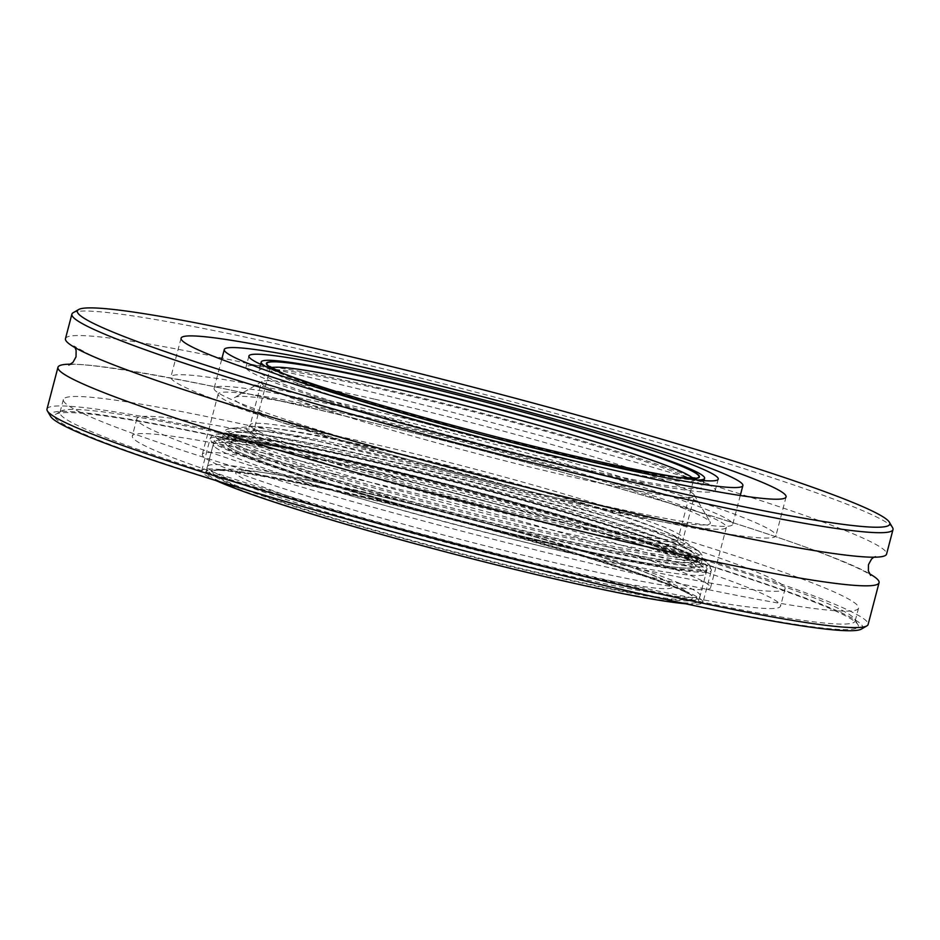 <?xml version="1.0" encoding="UTF-8"?>
<svg xmlns="http://www.w3.org/2000/svg" width="940" height="940" viewBox="0 0 940 940"><rect width="100%" height="100%" fill="white"/><g stroke="black" fill="none" stroke-linecap="round" stroke-linejoin="round"><path stroke-width="0.7" stroke-dasharray="4.7 3.53" d="M586.29 504.721A246.174 15.698 -165.3 0 1 342.536 440.402A246.174 15.698 -165.3 0 1 234.883 397.373A246.174 15.698 -165.3 0 1 476.239 445.513A246.174 15.698 -165.3 0 1 710.147 522.064A246.174 15.698 -165.3 0 1 586.29 504.721M374.238 399.089A223.838 14.265 14.7 0 0 262.084 381.558A223.838 14.265 14.7 0 0 261.402 382.322A223.838 14.265 14.7 0 0 581.601 479.153A223.838 14.265 14.7 0 0 694.437 495.921A223.838 14.265 14.7 0 0 694.225 494.934A223.838 14.265 14.7 0 0 374.238 399.089M350.573 413.706A262.707 16.744 -165.3 0 1 726.373 527.352A262.707 16.744 -165.3 0 1 468.014 476.886A262.707 16.744 -165.3 0 1 218.15 394.024A262.707 16.744 -165.3 0 1 350.573 413.706M682.522 478.002A223.838 14.265 -165.3 0 1 479.282 433.951A223.838 14.265 -165.3 0 1 280.59 372.557A223.838 14.265 -165.3 0 0 479.282 433.951A223.838 14.265 -165.3 0 0 682.522 478.002M892.601 527.692A424.445 27.06 14.7 0 0 285.842 345.967A424.445 27.06 14.7 0 0 73.167 312.714M65.471 338.659A424.445 27.06 -165.3 0 1 279.415 370.466A424.445 27.06 -165.3 0 1 836.506 527.14A424.445 27.06 -165.3 0 1 886.573 554.083M861.393 629.083A419.98 26.767 14.7 0 0 463.22 495.169A419.98 26.767 14.7 0 0 50.584 416.373M47 409.053A424.445 27.06 -165.3 0 1 260.944 440.848A424.445 27.06 -165.3 0 1 868.114 624.466M648.894 595.384A415.515 26.485 -165.3 0 1 237.456 486.838A415.515 26.485 -165.3 0 1 55.766 414.211A415.515 26.485 -165.3 0 1 463.138 495.451A415.515 26.485 -165.3 0 1 857.938 624.654A415.515 26.485 -165.3 0 1 648.894 595.384M70.747 364.168A424.445 27.06 -165.3 0 1 271.895 399.101A424.445 27.06 -165.3 0 1 828.986 555.775A424.445 27.06 -165.3 0 1 869.453 573.706M267.16 443.245A411.038 26.203 14.7 0 0 61.206 411.05A411.038 26.203 14.7 0 0 59.96 412.448A411.038 26.203 14.7 0 0 647.954 590.261A411.038 26.203 14.7 0 0 855.141 621.058A411.038 26.203 14.7 0 0 854.754 619.225A411.038 26.203 14.7 0 0 267.16 443.245M270.555 430.309A411.038 26.203 -165.3 0 1 858.537 608.121A411.038 26.203 -165.3 0 1 454.302 529.161A411.038 26.203 -165.3 0 1 63.356 399.512A411.038 26.203 -165.3 0 1 270.555 430.309M305.735 443.892A335.087 21.361 -165.3 0 1 785.065 588.851A335.087 21.361 -165.3 0 1 455.524 524.473A335.087 21.361 -165.3 0 1 136.829 418.782A335.087 21.361 -165.3 0 1 305.735 443.892M301.211 461.14A335.087 21.361 -165.3 0 1 780.541 606.1A335.087 21.361 -165.3 0 1 451 541.734A335.087 21.361 -165.3 0 1 132.305 436.043A335.087 21.361 -165.3 0 1 301.211 461.14M334.734 474.089A262.707 16.744 -165.3 0 1 710.534 587.735A262.707 16.744 -165.3 0 1 452.175 537.269A262.707 16.744 -165.3 0 1 202.312 454.408A262.707 16.744 -165.3 0 1 334.734 474.089M697.398 479.999A229.207 14.605 -165.3 0 1 479.189 434.28A229.207 14.605 -165.3 0 1 266.643 367M374.473 387.785A229.207 14.605 -165.3 0 1 702.333 486.932A229.207 14.605 -165.3 0 1 476.933 442.905A229.207 14.605 -165.3 0 1 258.935 370.607A229.207 14.605 -165.3 0 1 374.473 387.785M368.257 385.388A242.602 15.463 -165.3 0 1 715.305 490.339A242.602 15.463 -165.3 0 1 476.709 443.727A242.602 15.463 -165.3 0 1 245.975 367.211A242.602 15.463 -165.3 0 1 368.257 385.388M349.222 408.43A268.076 17.084 -165.3 0 1 732.695 524.403A268.076 17.084 -165.3 0 1 469.06 472.902A268.076 17.084 -165.3 0 1 214.097 388.349A268.076 17.084 -165.3 0 1 349.222 408.43M328.53 400.44A312.75 19.94 -165.3 0 1 775.911 535.741A312.75 19.94 -165.3 0 1 468.332 475.663A312.75 19.94 -165.3 0 1 170.88 377.011A312.75 19.94 -165.3 0 1 328.53 400.44M223.25 439.403A247.525 15.78 -165.3 0 1 222.439 437.558A247.525 15.78 -165.3 0 1 465.852 485.111A247.525 15.78 -165.3 0 1 701.275 563.178A247.525 15.78 -165.3 0 1 469.894 518.763A247.525 15.78 -165.3 0 1 223.25 439.403M226.422 444.82A243.049 15.498 -165.3 0 1 225.624 442.998A243.049 15.498 -165.3 0 1 464.654 489.693A243.049 15.498 -165.3 0 1 695.823 566.362A243.049 15.498 -165.3 0 1 468.613 522.746A243.049 15.498 -165.3 0 1 226.422 444.82M206.847 473.878A254.67 16.239 -165.3 0 1 206.013 471.974A254.67 16.239 -165.3 0 1 456.464 520.889A254.67 16.239 -165.3 0 1 698.678 601.224A254.67 16.239 -165.3 0 1 460.623 555.528A254.67 16.239 -165.3 0 1 206.847 473.878M216.177 480.634A259.135 16.521 -165.3 0 1 202.547 472.773A259.135 16.521 -165.3 0 1 201.701 470.834A259.135 16.521 -165.3 0 1 456.546 520.619A259.135 16.521 -165.3 0 1 703.002 602.352A259.135 16.521 -165.3 0 1 685.577 603.774M223.015 438.181A254.67 16.239 -165.3 0 1 495.415 497.131A254.67 16.239 -165.3 0 1 707.056 569.299A254.67 16.239 -165.3 0 1 456.605 520.384A254.67 16.239 -165.3 0 1 214.391 440.061A254.67 16.239 -165.3 0 1 223.015 438.181M235.212 436.043A243.049 15.498 -165.3 0 1 495.192 492.302A243.049 15.498 -165.3 0 1 697.175 561.18A243.049 15.498 -165.3 0 1 458.144 514.486A243.049 15.498 -165.3 0 1 226.987 437.829A243.049 15.498 -165.3 0 1 235.212 436.043M233.86 441.213A243.049 15.498 -165.3 0 1 493.841 497.471A243.049 15.498 -165.3 0 1 695.823 566.362A243.049 15.498 -165.3 0 1 456.793 519.667A243.049 15.498 -165.3 0 1 225.624 442.998A243.049 15.498 -165.3 0 1 233.86 441.213M511.607 530.336A225.976 14.405 -165.3 0 1 608.11 580.473A225.976 14.405 -165.3 0 1 242.767 478.272A225.976 14.405 -165.3 0 1 511.607 530.336M282.235 373.18A223.309 14.229 14.7 0 0 479.282 433.916A223.309 14.229 14.7 0 0 680.783 477.743M692.803 478.26A218.926 13.959 -165.3 0 1 693.544 479.929A218.926 13.959 -165.3 0 1 488.906 440.649A218.926 13.959 -165.3 0 1 270.743 370.454A218.926 13.959 -165.3 0 1 270.027 368.821A218.926 13.959 -165.3 0 1 271.495 367.728M448.251 465.594A218.926 13.959 14.7 0 0 254.235 429.039A218.926 13.959 14.7 0 0 254.952 430.685A218.926 13.959 14.7 0 0 473.102 500.879A218.926 13.959 14.7 0 0 677.752 540.148A218.926 13.959 14.7 0 0 448.251 465.594M224.378 435.091A247.525 15.78 14.7 0 0 471.022 514.45A247.525 15.78 14.7 0 0 702.403 558.865A247.525 15.78 14.7 0 0 442.928 474.559A247.525 15.78 14.7 0 0 223.567 433.246A247.525 15.78 14.7 0 0 224.378 435.091M444.221 470.764A244.576 15.592 -165.3 0 1 697.598 550.429A244.576 15.592 -165.3 0 1 492.913 515.531A244.576 15.592 -165.3 0 1 228.279 431.765A244.576 15.592 -165.3 0 1 231.886 428.252A244.576 15.592 -165.3 0 1 444.221 470.764M447.299 466.087A226.787 14.453 14.7 0 0 250.404 426.666A226.787 14.453 14.7 0 0 247.055 429.933A226.787 14.453 14.7 0 0 492.443 507.612A226.787 14.453 14.7 0 0 682.252 539.96A226.787 14.453 14.7 0 0 447.299 466.087M231.792 435.89A240.1 15.31 14.7 0 0 491.585 518.128A240.1 15.31 14.7 0 0 692.545 552.379A240.1 15.31 14.7 0 0 443.798 474.171A240.1 15.31 14.7 0 0 235.341 432.435A240.1 15.31 14.7 0 0 231.792 435.89M227.891 439.215A243.049 15.498 -165.3 0 1 227.092 437.406A243.049 15.498 -165.3 0 1 442.493 477.978A243.049 15.498 -165.3 0 1 697.292 560.757A243.049 15.498 -165.3 0 1 470.082 517.153A243.049 15.498 -165.3 0 1 227.891 439.215M251.039 434.01A221.875 14.147 -165.3 0 1 254.317 430.826A221.875 14.147 -165.3 0 1 446.947 469.389A221.875 14.147 -165.3 0 1 676.8 541.663A221.875 14.147 -165.3 0 1 491.103 509.997A221.875 14.147 -165.3 0 1 251.039 434.01M440.437 482.96A250.204 15.945 14.7 0 0 261.978 462.174A250.204 15.945 14.7 0 0 679.738 568.912A250.204 15.945 14.7 0 0 440.437 482.96M214.085 446.277A254.67 16.239 -165.3 0 1 213.263 444.373A254.67 16.239 -165.3 0 1 438.945 486.885A254.67 16.239 -165.3 0 1 705.928 573.611A254.67 16.239 -165.3 0 1 467.862 527.928A254.67 16.239 -165.3 0 1 214.085 446.277M250.957 426.607A223.838 14.265 -165.3 0 1 250.228 424.927A223.838 14.265 -165.3 0 1 448.603 462.292A223.838 14.265 -165.3 0 1 683.251 538.526A223.838 14.265 -165.3 0 1 474.019 498.365A223.838 14.265 -165.3 0 1 250.957 426.607M210.912 440.86A259.135 16.521 14.7 0 0 469.142 523.944A259.135 16.521 14.7 0 0 711.38 570.439A259.135 16.521 14.7 0 0 439.72 482.185A259.135 16.521 14.7 0 0 210.067 438.921A259.135 16.521 14.7 0 0 210.912 440.86M201.701 470.834L210.067 438.921C210.866 435.572 214.567 433.845 221.182 433.716C245.375 432.882 337.531 451.705 441.189 478.237A254.67 16.239 -165.3 0 1 684.79 565.739A254.67 16.239 -165.3 0 1 259.569 457.11A254.67 16.239 -165.3 0 1 441.213 478.248C521.547 498.729 604.115 522.711 654.275 540.124C678.95 548.654 695.612 555.434 704.248 560.452L708.854 563.718L711.38 570.439L703.002 602.352M515.895 535.671A248.313 15.827 14.7 0 0 215.389 470.458A248.313 15.827 14.7 0 0 448.756 550.288A248.313 15.827 14.7 0 0 691.252 595.302A248.313 15.827 14.7 0 0 515.895 535.671M518.539 531.782A254.67 16.239 -165.3 0 1 700.136 595.69A254.67 16.239 -165.3 0 1 449.684 546.763A254.67 16.239 -165.3 0 1 207.47 466.44A254.67 16.239 -165.3 0 1 216.094 464.56A254.67 16.239 -165.3 0 1 518.539 531.782M262.084 381.558L234.883 397.373M694.225 494.934L710.147 522.064M222.439 437.558L223.567 433.246C224.308 430.262 227.081 428.593 231.886 428.252L250.404 426.666L248.701 426.948L250.228 424.927L261.402 382.322M701.275 563.178L702.403 558.865C703.614 557.009 702.016 554.201 697.598 550.429L682.252 539.96L683.603 541.04L683.251 538.526L694.437 495.921M61.206 411.05L55.766 414.211M854.754 619.225L857.938 624.654M63.356 399.512L59.96 412.448M858.537 608.121L855.141 621.058M68.843 365.072C77.95 359.938 213.11 382.791 372.005 422.647C546.669 465.159 744.504 522.851 827.4 555.293C854.166 566.056 868.595 572.765 870.663 575.421M873.777 557.209L875.681 556.304C866.468 561.521 728.7 538.068 567.713 497.554C459.319 470.964 340.973 438.581 248.724 410.251C171.867 386.575 118.734 367.998 89.335 354.498L73.861 345.955L75.071 347.671M136.829 418.782L132.305 436.043M785.065 588.851L780.541 606.1M218.15 394.024L202.312 454.408M726.373 527.352L710.534 587.735M260.591 364.297L258.935 370.607M703.99 480.622L702.333 486.932M248.912 356.002L245.975 367.211M718.242 479.13L715.305 490.339M221.675 359.468L214.097 388.349M740.274 495.521L732.695 524.403M181.067 338.2L170.88 377.011M786.087 496.919L775.911 535.741M697.175 561.18L697.292 560.757C698.079 557.773 696.493 554.976 692.545 552.379L676.8 541.663L678.104 542.697L677.752 540.148L693.544 479.929L695.048 477.943M679.608 477.555L598.851 462.832L479.318 433.916L360.96 400.428L283.339 373.603M269.698 366.353L270.027 368.821L254.235 429.039L252.672 431.084L254.317 430.826L235.341 432.435C230.629 432.764 227.88 434.409 227.092 437.406L226.987 437.829M206.013 471.974L213.263 444.373C214.073 441.036 217.728 439.309 224.249 439.203C248.042 438.369 338.576 456.875 440.413 482.937C509.844 500.75 570.78 518.069 623.232 534.895C654.357 544.953 676.87 553.167 690.771 559.559C711.909 570.58 704.342 569.758 705.928 573.611L698.678 601.224M215.389 470.458C229.713 465.629 383.637 498.482 516.201 536.07C595.889 558.536 650.504 576.244 680.043 589.192L691.252 595.302L687.833 592.647C682.146 588.887 683.944 589.439 671.407 583.059C659.798 577.571 644.723 571.661 626.169 565.34C595.349 554.753 557.267 543.109 511.924 530.407C432.623 508.176 343.077 486.579 287.793 476.486L252.566 470.881C234.624 469.037 229.078 468.449 215.389 470.458M707.056 569.299L700.136 595.69C699.266 599.027 695.647 600.754 689.29 600.86C662.265 602.176 538.409 575.386 418.359 542.744C344.064 522.511 286.547 504.909 245.81 489.94C231.087 484.464 220.665 479.94 214.508 476.345C208.234 472.327 205.883 469.025 207.47 466.44L214.391 440.061"/><path stroke-width="1.41" d="M379.22 380.113A223.838 14.265 -165.3 0 1 699.407 476.944A223.838 14.265 -165.3 0 1 682.522 478.002A223.838 14.265 -165.3 0 0 699.407 476.944A223.838 14.265 -165.3 0 0 486.521 406.35A223.838 14.265 -165.3 0 0 266.384 363.345A223.838 14.265 -165.3 0 1 379.22 380.113M280.59 372.557A223.838 14.265 -165.3 0 1 266.384 363.345A223.838 14.265 -165.3 0 0 267.113 365.026A223.838 14.265 -165.3 0 0 280.59 372.557M78.608 309.554L73.167 312.714A424.445 27.06 14.7 0 0 71.886 314.171A424.445 27.06 14.7 0 0 679.056 497.777A424.445 27.06 14.7 0 0 893 529.584A424.445 27.06 14.7 0 0 892.601 527.692L889.416 522.264A419.98 26.767 -165.3 0 1 678.116 492.666A419.98 26.767 -165.3 0 1 262.26 382.956A419.98 26.767 -165.3 0 1 78.608 309.554A419.98 26.767 -165.3 0 1 490.375 391.663A419.98 26.767 -165.3 0 1 889.416 522.264M338.706 361.63A312.75 19.94 -165.3 0 1 786.087 496.919A312.75 19.94 -165.3 0 1 478.519 436.841A312.75 19.94 -165.3 0 1 181.067 338.2A312.75 19.94 -165.3 0 1 338.706 361.63M893 529.584L886.573 554.083A424.445 27.06 -165.3 0 1 469.154 472.538A424.445 27.06 -165.3 0 1 65.471 338.659L71.886 314.171M47.4 410.945L50.584 416.373A419.98 26.767 14.7 0 0 650.962 596.183A419.98 26.767 14.7 0 0 861.393 629.083L866.833 625.911A424.445 27.06 -165.3 0 1 654.158 592.658A424.445 27.06 -165.3 0 1 47.4 410.945A424.445 27.06 -165.3 0 1 47 409.053L57.951 367.305A424.445 27.06 -165.3 0 1 70.747 364.168M869.453 573.706A424.445 27.06 -165.3 0 1 879.065 582.718L868.114 624.466A424.445 27.06 -165.3 0 1 866.833 625.911M879.065 582.718A424.445 27.06 -165.3 0 1 461.646 501.173A424.445 27.06 -165.3 0 1 57.951 367.305M266.643 367A229.207 14.605 -165.3 0 1 261.203 361.982A229.207 14.605 -165.3 0 1 376.728 379.161A229.207 14.605 -165.3 0 1 704.601 478.307A229.207 14.605 -165.3 0 1 697.398 479.999M371.206 374.179A242.602 15.463 -165.3 0 1 718.242 479.13A242.602 15.463 -165.3 0 1 479.659 432.518A242.602 15.463 -165.3 0 1 248.912 356.002A242.602 15.463 -165.3 0 1 371.206 374.179M359.409 369.62A268.076 17.084 -165.3 0 1 742.87 485.581A268.076 17.084 -165.3 0 1 479.236 434.092A268.076 17.084 -165.3 0 1 224.284 349.539A268.076 17.084 -165.3 0 1 359.409 369.62M685.577 603.774A259.135 16.521 -165.3 0 1 448.157 552.567A259.135 16.521 -165.3 0 1 216.177 480.634M680.783 477.743A223.309 14.229 14.7 0 0 464.795 400.757A223.309 14.229 14.7 0 0 282.235 373.18M271.495 367.728A218.926 13.959 -165.3 0 1 464.043 405.363A218.926 13.959 -165.3 0 1 692.803 478.26M870.663 575.421L868.384 570.897L868.454 564.682L871.545 559.053L873.777 557.209M75.071 347.671L76.117 350.409L76.034 356.824L73.026 362.264L68.867 365.061M261.203 361.982L260.591 364.297M704.601 478.307L703.99 480.622M224.284 349.539L221.675 359.468M742.87 485.581L740.274 495.521M695.048 477.943L679.608 477.555M283.339 373.603L269.698 366.353"/></g></svg>
